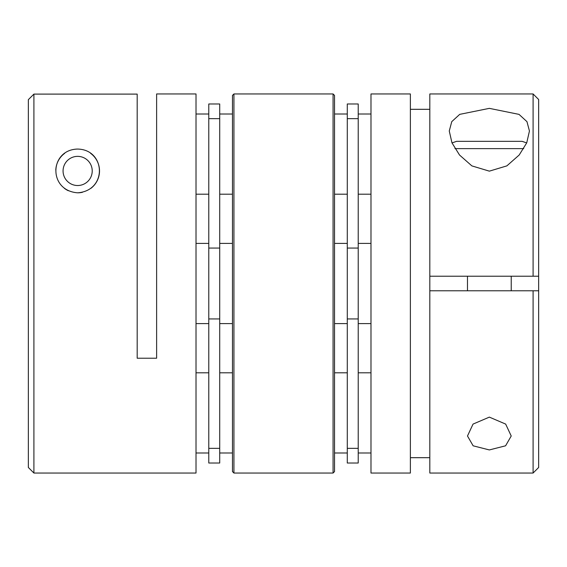 <?xml version="1.0" encoding="UTF-8"?>
<svg xmlns="http://www.w3.org/2000/svg" width="567" height="567" viewBox="0 0 567 567"><rect width="100%" height="100%" fill="white"/><g stroke="black" fill="none" stroke-linecap="round" stroke-linejoin="round"><path stroke-width="0.85" d="M452.005 142.934L456.548 141.346L522.157 141.346L526.7 142.934M489.356 108.361L459.717 114.364L451.757 121.643L449.262 130.998L451.97 142.841L459.518 155.011L471.864 165.89L489.356 171.149L506.863 165.876L519.188 155.011L526.743 142.827L529.45 130.998L526.956 121.65L519.018 114.378L489.356 108.361M489.356 449.936L473.14 445.811L467.484 436.002L473.041 424.088L489.356 417.121L505.665 424.088L511.221 436.002L505.594 445.797L489.356 449.936M533.093 276.207L533.093 93.959L429.821 93.959L429.821 276.207L538.65 276.207L538.65 467.484L533.093 473.041L533.093 290.793L429.821 290.793L429.821 473.041L533.093 473.041M370.981 93.959L370.981 473.041L410.38 473.041L410.38 93.959L370.981 93.959M410.38 109.311L429.821 109.311M429.821 457.689L410.38 457.689M533.093 93.959L538.65 99.516L538.65 276.207M533.093 290.793L538.65 290.793M429.821 290.793L429.821 276.207M77.644 192.815C107.454 190.64 105.809 149.575 77.644 149.071C49.471 149.617 47.826 190.625 77.644 192.815A21.872 21.872 0 0 0 82.442 192.284M90.933 188.315A21.872 21.872 0 0 0 90.571 153.303M77.644 149.071A21.872 21.872 0 0 0 72.867 149.603M64.709 153.31A21.872 21.872 0 0 0 55.793 170.086M64.362 188.315A21.872 21.872 0 0 0 68.309 190.718M33.907 473.041L33.907 94.101L137.179 94.101L137.179 358.224L156.62 358.224L156.62 93.959L196.019 93.959L196.019 473.041L33.907 473.041L28.35 467.484L28.35 99.657L33.907 94.101L28.35 99.657M219.713 283.5L219.713 463.019L208.776 463.019L208.776 103.981L219.713 103.981L219.713 283.5M347.288 248.062L347.288 463.019L358.224 463.019L358.224 103.981L347.288 103.981L347.288 248.062L358.224 248.062M219.713 323.594L232.47 323.594L232.47 372.803L219.713 372.803M334.53 95.419L334.53 471.581L333.07 473.041L333.07 93.959L334.53 95.419M219.713 452.99L232.47 452.99L232.47 471.581L232.47 95.419L233.93 93.959L233.93 473.041L333.07 473.041M232.47 217.891L232.47 243.406L219.713 243.406M523.738 148.632L454.968 148.632M77.644 156.364A14.579 14.579 0 0 1 92.223 170.943A14.579 14.579 0 0 1 77.644 185.522A14.579 14.579 0 0 1 63.065 170.943A14.579 14.579 0 0 1 77.644 156.364M219.713 318.938L208.776 318.938M219.713 248.062L208.776 248.062M219.713 448.334L208.776 448.334M219.713 118.666L208.776 118.666M347.288 318.938L358.224 318.938M347.288 448.334L358.224 448.334M347.288 118.666L358.224 118.666M511.228 290.793L511.228 276.207M467.484 290.793L467.484 276.207M208.776 243.406L196.019 243.406M208.776 323.594L196.019 323.594M232.47 114.01L219.713 114.01M208.776 114.01L196.019 114.01M232.47 194.197L219.713 194.197M208.776 194.197L196.019 194.197M208.776 372.803L196.019 372.803M208.776 452.99L196.019 452.99M334.53 194.197L347.288 194.197M358.224 194.197L370.981 194.197M334.53 114.01L347.288 114.01M358.224 114.01L370.981 114.01M334.53 452.99L347.288 452.99M358.224 452.99L370.981 452.99M334.53 372.803L347.288 372.803M358.224 372.803L370.981 372.803M334.53 323.594L347.288 323.594M358.224 323.594L370.981 323.594M334.53 243.406L347.288 243.406M358.224 243.406L370.981 243.406M233.93 93.959L333.07 93.959M233.93 473.041L232.47 471.581"/></g></svg>
